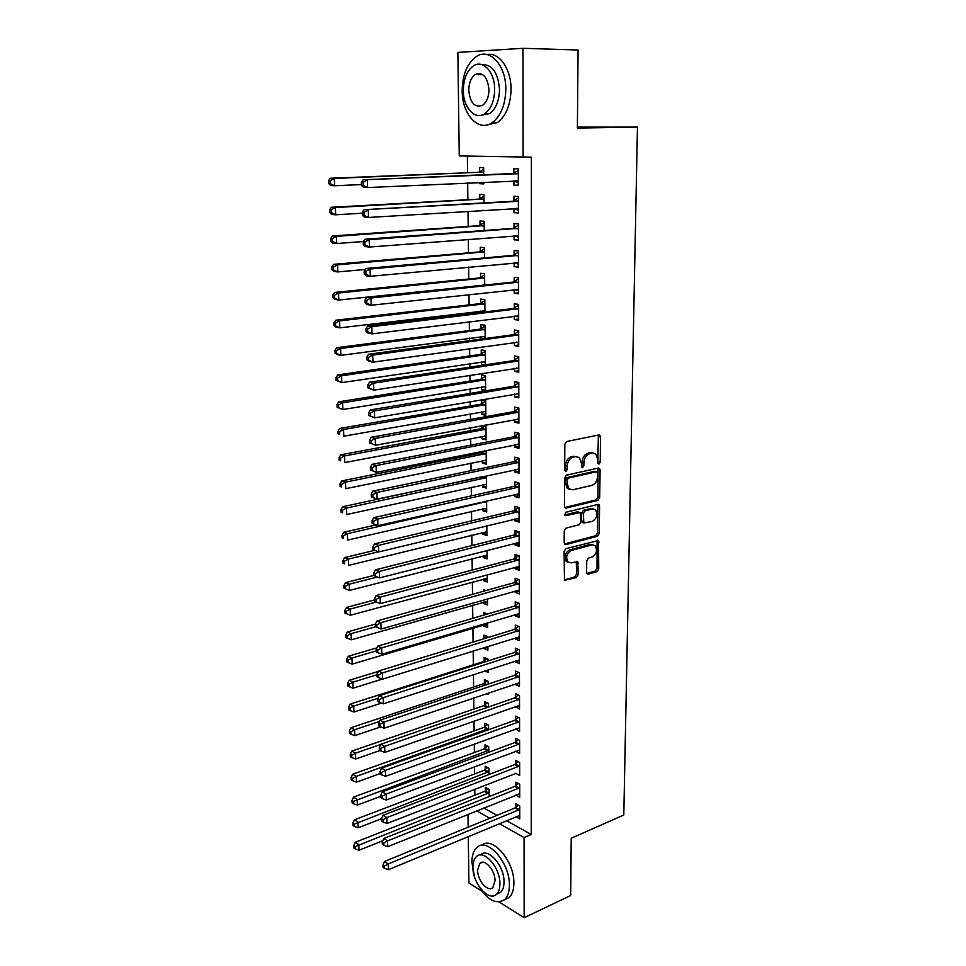 <?xml version="1.0" encoding="UTF-8"?>
<svg xmlns="http://www.w3.org/2000/svg" width="966" height="966" viewBox="0 0 966 966"><rect width="100%" height="100%" fill="white"/><g stroke="black" fill="none" stroke-linecap="round" stroke-linejoin="round"><path stroke-width="1.45" d="M598.956 464.103L600.188 462.183L600.538 437.006L599.886 435.255L598.823 434.978L566.668 441.51L564.832 444.312L564.663 470.007L565.919 471.408L567.199 469.44L567.223 466.143C567.61 461.386 569.554 458.415 573.055 457.196L575.76 456.616L579.371 457.57L581.399 463.04L581.81 467.508L582.595 467.713L583.862 465.781L583.899 462.497C584.285 457.799 586.205 454.853 589.646 453.658L592.291 453.09L595.768 453.996L597.797 459.466L597.761 462.714L598.956 464.103M597.833 463.306L598.352 435.074M564.76 470.647L565.496 465.697L567.223 466.143M581.46 466.94L582.16 462.062L583.899 462.497M480.247 74.672L480.851 73.718M586.616 572.343L587.147 573.84L588.318 574.118L596.988 571.63L598.727 568.889L598.534 540.525L565.907 548.676L564.108 551.477L564.446 580.312L576.424 577.523L578.187 574.746L577.765 561.644L571.244 562.84L568.008 562.043C565.508 557.285 566.619 553.433 571.353 550.463L592.073 544.884L595.128 545.621C597.628 550.294 596.565 554.122 591.917 557.116L588.511 558.058L586.748 560.823L586.616 572.343M506.474 820.653L531.24 834.479L531.36 157.156L459.248 155.924L457.872 52.418L522.98 48.3L523.125 157.422M531.24 834.479L524.055 837.57L524.164 917.7L499.241 902.051M522.98 48.3L578.066 50.027L577.39 128.055L637.451 127.101L623.795 815.014L571.208 838.259L570.701 895.53L524.164 917.7M597.942 500.34L599.705 497.599L600.091 470.007L599.463 468.329L598.377 468.051L566.426 475.187L564.603 477.989L564.41 506.124L565.013 507.754L566.197 508.068L597.942 500.34L596.227 499.869L597.99 497.128L597.966 468.136M599.584 506.305L599.21 533.498L597.459 536.239L565.931 544.595L564.724 544.293L564.168 542.735L564.241 530.902L566.052 528.1L579.02 524.792L580.808 522.014L580.3 512.584L565.605 515.639L564.772 515.421L565.629 512.33L597.894 504.409L599.005 504.687L599.584 506.305L597.869 505.822L597.507 532.978L599.21 533.498M637.451 127.101L577.402 127.138M515.808 795.103L519.732 797.312L519.708 784.283L515.772 782.218L515.784 785.732M488.989 774.515L488.929 768.163L485.186 766.207L485.222 769.648M515.675 751.21L519.636 753.589L519.599 740.306L515.639 738.362L515.651 741.948M488.591 729.728L488.555 725.14L484.775 723.293L484.811 726.794M515.542 706.496L519.539 709.032L519.503 695.508L515.494 693.697L515.506 697.343M488.192 684.097L488.168 681.32L484.364 679.593L484.401 683.155M488.277 693.02L488.289 694.542L486.369 693.66M515.397 660.937L515.397 661.915L519.43 663.642L519.394 649.852L515.361 648.174L515.373 651.893M487.782 637.572L487.782 636.691L483.942 635.085L483.978 638.719M484.063 647.57L484.063 648.524L487.866 647.341M487.866 646.387L487.902 650.166L484.063 648.524M515.252 614.509L515.252 615.801L519.322 617.383L519.297 603.339L515.216 601.794L515.228 605.573M485.741 590.612L483.507 589.755L483.519 591.228M483.628 602.06L483.64 603.448L487.48 602.349M487.444 598.835L487.504 604.957L483.64 603.448M515.107 567.187L515.107 568.793L519.213 570.242L519.189 555.921L515.071 554.508L515.083 558.372M483.181 555.836L483.205 557.527L487.081 556.513M487.021 550.354L487.106 558.903L483.205 557.527M514.963 518.935L514.963 520.879L519.104 522.183L519.08 507.573L514.914 506.317L514.926 510.253M482.734 508.732L482.759 510.736L486.671 509.831M486.598 500.907L486.695 511.98L482.759 510.736M514.806 469.73L514.818 472.024L518.996 473.171L518.959 458.282L514.769 457.172L514.781 461.193M482.191 451.243L482.203 452.499M482.275 460.734L482.3 463.064L486.26 462.243M486.152 450.458L486.272 464.151L482.3 463.064M514.649 419.558L514.661 422.202L518.887 423.193L518.851 408.014L514.612 407.06L514.624 411.154M481.817 411.806L481.841 414.462L485.85 415.404L485.717 400.6L481.696 399.707L481.732 403.691M514.492 368.372L514.504 371.391L518.766 372.224L518.73 356.732L514.455 355.947L514.467 360.125M485.403 364.822L485.282 350.622L481.225 349.873L481.261 353.942M481.334 361.924L481.37 364.931L485.403 364.327M482.831 365.208L481.37 364.931M514.335 316.148L514.335 319.553L518.657 320.217L518.621 304.411L514.286 303.795L514.298 308.057M482.312 310.871L484.92 311.921L484.835 299.641L480.742 299.074L480.778 303.215M480.851 311.052L480.863 312.416M514.166 262.861L514.178 266.664L518.537 267.147L518.5 251.015L514.129 250.58L514.141 254.927M484.473 257.922L484.377 247.658L480.247 247.26L480.283 251.486M513.997 208.463L514.009 212.689L518.404 212.979L518.368 196.521L513.96 196.279L513.972 200.711M483.99 202.8L483.918 194.625L479.74 194.395L479.788 198.718M484.051 210.322L481.491 210.479M483.809 807.987L496.983 815.352M467.351 156.106L467.556 172.769M467.677 182.96L467.87 199.721M468.003 211.312L468.184 226.418M468.329 239.363L468.498 252.838M468.655 267.111L468.8 278.993M468.981 294.57L469.102 304.894M469.198 312.441L469.21 313.805M469.307 321.75L469.404 330.541M469.5 338.16L469.524 340.624M469.621 348.654L469.705 355.935M469.802 363.627L469.838 367.165M469.935 375.267L470.007 381.087M470.092 388.851L470.152 393.428M470.249 401.615L470.297 405.986M470.382 413.822L470.454 419.425M470.551 427.697L470.587 430.655M470.684 438.552L470.756 445.169M470.853 453.501L470.877 455.083M470.961 463.052L471.058 470.647M471.251 487.311L471.348 495.872M471.529 511.34L471.65 520.843M471.819 535.128L471.939 545.573M472.096 558.71L472.229 570.061M472.362 582.063L472.507 594.295M472.64 605.187L472.797 618.3M472.905 628.105L473.074 642.076M473.171 650.951L473.34 664.801M473.449 674.558L473.606 687.031M473.726 697.935L473.859 709.068M474.004 721.083L474.113 730.9M474.27 744.013L474.366 752.526M474.535 766.726L474.62 773.971M474.801 789.222L474.874 795.211M483.749 174.798L483.676 167.71L479.486 167.577L479.522 171.936M479.631 182.417L479.643 183.697L483.821 183.504M483.809 182.224L483.821 183.89L479.643 183.697M513.912 180.847L513.924 185.279L518.344 185.484L518.307 168.845L513.876 168.7L513.888 173.18M484.232 230.512L484.147 221.274L479.993 220.96L480.042 225.235M514.081 235.801L514.093 239.809L518.476 240.208L518.428 223.907L514.045 223.569L514.057 227.964M484.703 285.067L484.606 273.776L480.488 273.293L480.537 277.483M514.25 289.643L514.262 293.241L518.597 293.821L518.561 277.846L514.214 277.327L514.226 281.625M485.174 338.511L485.053 325.252L480.983 324.6L481.02 328.706M481.092 336.603L481.116 339.054M514.407 342.399L514.419 345.599L518.706 346.347L518.682 330.698L514.371 330.01L514.383 334.224M481.575 386.98L481.599 389.817L485.632 390.687L485.5 375.726L481.466 374.905L481.503 378.938M514.576 394.092L514.576 396.917L518.827 397.835L518.79 382.5L514.528 381.63L514.54 385.772M481.949 425.595L481.974 428.216M482.046 436.39L482.07 438.878L486.043 438.117M482.07 438.878L486.055 439.904L485.934 425.233L485.053 425.016M514.733 444.771L514.733 447.234L518.947 448.309L518.911 433.275L514.685 432.249L514.697 436.294M482.505 484.847L482.529 487.009L486.466 486.152M486.369 475.803L486.478 488.18L482.529 487.009M514.878 494.459L514.89 496.56L519.056 497.792L519.02 483.048L514.842 481.865L514.854 485.838M482.964 532.399L482.976 534.246L486.876 533.28M486.816 525.745L486.9 535.55L482.976 534.246M515.035 543.17L515.035 544.945L519.165 546.321L519.128 531.868L514.999 530.527L515.011 534.427M483.411 579.057L483.423 580.59L487.275 579.54M487.238 574.71L487.299 582.039L483.423 580.59M515.18 590.963L515.18 592.412L519.273 593.921L519.237 579.745L515.144 578.26L515.156 582.087M487.456 614.014L483.725 612.529L483.749 615.101M483.845 624.845L483.857 626.089L487.673 624.942M487.661 622.72L487.697 627.659L483.857 626.089M515.325 637.838L515.325 638.973L519.382 640.627L519.346 626.705L515.289 625.087L515.301 628.842M487.987 660.949L487.975 659.102L484.147 657.448L484.183 661.046M488.072 669.812L488.096 672.457L484.654 670.923M515.47 683.819L515.47 684.653L519.479 686.44L519.454 672.795L515.433 671.044L515.446 674.727M488.398 707.015L488.361 703.32L484.57 701.545L484.606 705.071M515.602 728.956L519.587 731.407L519.551 718.016L515.566 716.132L515.578 719.742M488.784 752.224L488.736 746.742L484.98 744.846L485.017 748.312M515.747 773.259L519.684 775.553L519.66 762.391L515.699 760.399L515.711 763.937M489.182 796.6L489.11 789.391L485.391 787.375L485.427 790.792M515.892 816.741L519.78 818.878L519.756 805.97L515.844 803.845L515.844 807.335M476.697 810.848L489.859 818.274M499.325 823.612L524.055 837.57M482.01 891.232L468.908 883.009L468.281 836.508M468.16 827.174L467.991 814.362M513.924 185.279L518.344 185.061M514.009 212.689L518.404 212.399M514.093 239.809L518.464 239.459M514.178 266.664L518.525 266.242M514.262 293.241L518.585 292.758M514.335 319.553L518.645 319.009M514.419 345.599L518.706 344.995M514.504 371.391L518.766 370.727M481.599 389.817L485.62 389.153M514.576 396.917L518.827 396.193M481.841 414.462L485.826 413.75M514.661 422.202L518.887 421.418M514.733 447.234L518.935 446.389M514.818 472.024L518.996 471.118M514.89 496.56L519.044 495.606M514.963 520.879L519.104 519.865M515.035 544.945L519.165 543.882M515.107 568.793L519.213 567.682M515.18 592.412L519.261 591.24M515.252 615.801L519.322 614.581M515.325 638.973L519.37 637.705M515.397 661.915L519.418 660.611M515.47 684.653L519.479 683.3M515.542 707.184L519.527 705.784M515.615 729.499L519.575 728.05M515.675 751.608L519.623 750.123M515.747 773.512L387.028 823.467L386.847 817.622L519.66 765.953M515.808 795.223L519.394 793.786M593.196 452.994L590.552 452.668L592.291 453.09M582.16 462.062C582.558 457.365 584.478 454.418 587.908 453.223L590.552 452.668M576.738 456.52L575.76 456.616M565.496 465.697C565.883 460.951 567.827 457.969 571.329 456.761L574.033 456.181M564.784 507.488L596.227 499.869M597.616 473.147L596.42 471.77L568.394 478.098L567.114 480.054L567.09 483.519L569.059 488.844L572.79 489.81L591.892 485.355C595.285 484.111 597.181 481.177 597.568 476.552L597.616 473.147M595.454 471.529L596.42 471.77L595.454 471.529M569.904 489.448L567.332 488.361L565.376 483.048L565.4 479.583L566.68 477.627L594.694 471.323M564.482 543.991L595.756 535.719L597.507 532.978M579.238 512.27L577.439 511.787L564.482 514.987M592.279 521.411C597 518.416 598.051 514.528 595.43 509.746L592.424 508.997L585.13 510.809L583.355 513.574L583.85 522.98L592.279 521.411M593.245 508.889L590.721 508.502L592.424 508.997M583.174 522.775L581.568 520.879L581.641 513.079L583.428 510.314L590.721 508.502M597.869 505.822L597.531 504.494M593.027 544.752L590.371 544.341L592.073 544.884M568.443 562.405L566.317 561.487C563.818 556.73 564.929 552.878 569.65 549.908L590.371 544.341M564.192 579.962L574.734 576.943L576.509 574.166L576.328 561.427M586.869 573.478L595.298 571.075L597.024 568.334L597.097 540.332M483.7 169.509L478.484 172.322L330.36 178.263L334.345 178.444L334.622 185.762L361.417 184.578M483.725 172.081L334.345 178.444L330.143 180.714L328.549 180.63L328.657 183.552L330.251 183.637L330.143 180.714M330.251 183.637L334.622 185.762L330.638 185.544L328.657 183.552M328.549 180.63L330.36 178.263M517.257 173.747L363.131 179.809L518.319 173.337M363.035 182.345L367.37 180.014L367.599 187.549L363.361 187.319L361.429 185.267L363.131 185.363L363.035 182.345L361.344 182.26L361.429 185.267M518.331 181.004L367.599 187.549L363.131 185.363M512.825 173.59L518.307 170.571M518.344 183.033L513.96 180.835M363.131 179.809L361.344 182.26M483.93 196.255L478.738 199.129L331.447 207.267L335.419 207.569L335.685 214.79L362.322 213.208M483.954 198.96L335.419 207.569L331.229 209.815L329.647 209.694L329.756 212.58L331.338 212.713L331.229 209.815M331.338 212.713L335.685 214.79L331.712 214.476L329.756 212.58M329.647 209.694L331.447 207.267M484.159 222.735L479.003 225.658L332.521 235.958L336.482 236.368L336.736 243.517L363.433 241.524M484.183 225.561L336.482 236.368L332.316 238.602L330.734 238.445L330.843 241.307L332.425 241.464L332.316 238.602M332.425 241.464L336.736 243.517L332.787 243.094L330.843 241.307M330.734 238.445L332.521 235.958M517.329 201.387L364.061 209.694L518.38 200.964M363.977 212.339L368.288 210.008L368.517 217.459L364.303 217.121L362.383 215.189L364.061 215.321L363.977 212.339L362.286 212.206L362.383 215.189M518.404 208.547L368.517 217.459L364.061 215.321M512.922 201.133L518.38 198.054M518.404 210.395L514.359 208.439M364.061 209.694L362.286 212.206M517.402 228.749L513.006 228.399L364.991 239.254L369.193 239.677L518.44 228.314M364.906 241.995L369.193 239.677L369.423 247.042L365.22 246.596L363.325 244.76L364.991 244.941L364.906 241.995L363.228 241.814L363.325 244.76M518.464 235.813L369.423 247.042L364.991 244.941M513.006 228.399L518.44 225.259M518.464 237.467L514.745 235.752M364.991 239.254L363.228 241.814M462.195 90.695C462.002 114.459 478.568 132.559 492.225 122.634C500.835 116.089 505.363 104.992 505.798 89.343C506.184 65.169 489.376 47.189 476.093 56.728C467.097 63.478 462.46 74.805 462.195 90.695M486.647 125.037L497.418 122.573C506.039 116.041 510.579 104.98 511.038 89.379C511.28 69.117 499.277 51.959 487.093 54.579M481.66 64.565C492.153 64.167 498.106 72.486 499.507 89.536C499.205 100.826 495.932 108.844 489.702 113.565L481.406 115.208M463.318 90.478C463.173 107.673 475.115 120.726 484.896 113.602C491.114 108.856 494.375 100.826 494.664 89.5C494.906 72.088 482.831 59.095 473.243 66.026C466.82 70.88 463.511 79.031 463.318 90.478M488.965 89.681C487.528 76.809 482.928 71.786 475.151 74.587C471.034 77.703 468.908 82.943 468.764 90.309C470.213 103.133 474.837 108.107 482.65 105.246C486.695 102.179 488.796 96.986 488.965 89.681M477.313 883.528C486.671 899.914 495.86 905.214 504.892 899.431C507.862 896.388 509.372 891.654 509.408 885.242C510.036 862.445 486.574 836.339 476.54 847.81C473.425 850.925 471.879 855.791 471.903 862.397L474.451 876.573M504.337 899.926L509.336 897.378C512.318 894.347 513.827 889.626 513.876 883.214C514.504 861.117 492.105 835.361 481.66 845.347M480.416 854.982C487.733 846.868 504.457 865.681 504.023 881.958C503.998 886.595 502.912 890.012 500.75 892.21L496.633 894.093C498.794 891.884 499.881 888.466 499.893 883.818C500.316 867.432 483.483 848.534 476.226 856.806C474.004 859.052 472.905 862.541 472.917 867.287C472.543 883.371 489.158 902.461 496.645 894.081L500.75 892.21M495.015 880.823C495.28 870.294 484.461 858.098 479.752 863.447L477.627 870.173C477.385 880.569 488.12 892.85 492.914 887.464L495.015 880.823M484.389 248.95L479.257 251.921L333.584 264.346L337.52 264.853L337.786 271.929L365.245 269.466M484.413 251.909L337.52 264.853L333.379 267.087L331.809 266.882L331.918 269.707L333.487 269.912L333.379 267.087M333.487 269.912L337.786 271.929L333.85 271.398L331.918 269.707M331.809 266.882L333.584 264.346M484.618 274.912L479.51 277.918L334.634 292.432L338.559 293.036L338.812 300.04L484.558 285.079M484.642 277.991L338.559 293.036L334.441 295.258L332.872 295.016L332.98 297.818L334.538 298.059L334.441 295.258M334.538 298.059L338.812 300.04L334.9 299.412L332.98 297.818M332.872 295.016L334.634 292.432M517.462 255.821L513.103 255.374L365.909 268.488L370.087 269.019L518.5 255.374M365.824 271.313L370.087 269.019L370.316 276.3L366.138 275.745L364.242 274.006L365.921 274.235L365.824 271.313L364.158 271.096L364.242 274.006M518.525 262.8L370.316 276.3L365.921 274.235M513.103 255.374L518.5 252.186M518.525 264.273L515.132 262.764M365.909 268.488L364.158 271.096M517.534 282.627L513.188 282.084L366.814 297.383L370.968 298.023L518.561 282.169M366.73 300.317L370.968 298.023L371.198 305.232L367.044 304.568L365.16 302.938L366.826 303.203L366.73 300.317L365.076 300.064L365.16 302.938M518.585 289.522L371.198 305.232L366.826 303.203M513.188 282.084L518.561 278.848M518.585 290.814L515.518 289.498M366.814 297.383L365.076 300.064M484.847 300.607L479.764 303.674L335.685 320.217L339.585 320.917L339.839 327.848L484.932 310.895M484.872 303.807L339.585 320.917L335.48 323.139L333.922 322.849L334.031 325.614L335.588 325.904L335.48 323.139M335.588 325.904L339.839 327.848L335.939 327.112L334.031 325.614M333.922 322.849L335.685 320.217M517.595 309.156L513.272 308.528L367.708 325.977L371.85 326.725L518.621 308.685M367.635 329.008L371.85 326.725L372.067 333.85L367.937 333.077L366.066 331.543L367.72 331.857L367.635 329.008L365.981 328.706L366.066 331.543M518.645 315.967L372.067 333.85L367.72 331.857M513.272 308.528L518.621 305.232M518.645 317.077L515.904 315.954M367.708 325.977L365.981 328.706M482.831 336.373L485.161 337.279M485.065 326.061L480.005 329.165L336.711 347.712L340.6 348.509L340.841 355.355L485.149 336.397M485.089 329.382L340.6 348.509L336.518 350.706L334.973 350.392L335.069 353.121L336.627 353.447L336.518 350.706M336.627 353.447L340.841 355.355L336.965 354.534L335.069 353.121M334.973 350.392L336.711 347.712M517.655 335.419L513.357 334.707L368.601 354.256L372.719 355.102L518.682 334.936M368.529 357.372L372.719 355.102L372.936 362.153L368.819 361.272L366.971 359.847L368.614 360.197L368.529 357.372L366.875 357.034L366.971 359.847M518.706 342.133L372.936 362.153L368.614 360.197M513.357 334.707L518.682 331.362M518.706 343.087L516.279 342.133M368.601 354.256L366.875 357.034M483.35 361.622L485.379 362.371M485.282 351.262L480.247 354.425L337.726 374.905L341.602 375.798L341.843 382.584L485.379 361.646M485.318 354.703L341.602 375.798L337.545 377.996L335.999 377.634L336.096 380.35L337.641 380.713L337.545 377.996M337.641 380.713L341.843 382.584L336.096 380.35M335.999 377.634L337.726 374.905M517.728 361.417L513.441 360.62L369.471 382.222L373.576 383.176L518.742 360.922M369.398 385.434L373.576 383.176L373.794 390.143L367.853 387.837L369.495 388.223L369.398 385.434L367.768 385.048L367.853 387.837M518.766 368.058L373.794 390.143L369.495 388.223M513.441 360.62L518.73 357.215M518.766 368.831L516.653 368.046M369.471 382.222L367.768 385.048M483.857 386.617L485.596 387.221M485.5 376.221L480.5 379.421L338.74 401.82L342.592 402.81L342.833 409.512L485.596 386.654M485.536 379.771L342.592 402.81L338.559 404.995L337.013 404.597L337.122 407.278L338.655 407.676L338.559 404.995M338.655 407.676L342.833 409.512L337.122 407.278M337.013 404.597L338.74 401.82M517.788 387.149L513.526 386.267L370.34 409.898L374.422 410.936L518.802 386.642M370.28 413.194L374.422 410.936L374.639 417.831L368.734 415.525L370.364 415.948L370.28 413.194L368.65 412.772L368.734 415.525M518.814 393.705L374.639 417.831L370.364 415.948M513.526 386.267L518.79 382.826M518.814 394.321L517.015 393.681M370.34 409.898L368.65 412.772M484.364 411.359L485.813 411.842M485.717 400.95L480.742 404.186L339.73 428.457L343.57 429.532L343.811 436.173L485.813 411.419M485.753 404.609L343.57 429.532L339.561 431.717L338.028 431.283L338.124 433.927L339.658 434.374L339.561 431.717M339.658 434.374L338.124 433.927M338.028 431.283L339.73 428.457M517.848 412.639L513.61 411.673L371.198 437.272L375.267 438.407L518.863 412.12M371.137 440.653L375.267 438.407L375.472 445.229L369.604 442.911L371.222 443.382L371.137 440.653L369.519 440.194L369.604 442.911M518.875 419.111L375.472 445.229L371.222 443.382M513.61 411.673L518.851 408.183M518.875 419.558L517.378 419.051M371.198 437.272L369.519 440.194M484.872 435.847L486.031 436.221M485.934 425.426L480.971 428.711L340.72 454.817L344.536 455.988L344.777 462.557L486.031 435.956M485.97 429.194L344.536 455.988L340.551 458.15L339.03 457.679L339.126 460.311L340.648 460.782L340.551 458.15M340.648 460.782L339.126 460.311M339.03 457.679L340.72 454.817M517.909 437.864L513.695 436.825L372.043 464.356L376.088 465.588L518.923 437.332M371.995 467.81L376.088 465.588L376.293 472.326L370.461 470.019L372.079 470.514L371.995 467.81L370.376 467.315L370.461 470.019M518.935 444.263L376.293 472.326L372.079 470.514M513.695 436.825L518.911 433.287M518.935 444.553L517.74 444.167M372.043 464.356L370.376 467.315M485.379 460.106L486.236 460.371M484.63 450.76L481.213 453.006L341.698 480.911L345.502 482.155L345.743 488.663L486.236 460.239M486.176 453.561L345.502 482.155L341.529 484.316L340.02 483.809L340.117 486.417L341.626 486.924L341.529 484.316M341.626 486.924L340.117 486.417M340.02 483.809L341.698 480.911M517.969 462.847L513.779 461.724L372.888 491.151L376.909 492.467L518.971 462.316M372.828 494.689L376.909 492.467L377.114 499.144L371.306 496.826L372.912 497.357L372.828 494.689L371.222 494.157L371.306 496.826M518.984 469.162L377.114 499.144L372.912 497.357M513.779 461.724L518.814 458.246M518.996 469.307L518.102 469.029M372.888 491.151L371.222 494.157M482.227 476.697L342.664 506.727L346.456 508.068L346.685 514.504L486.453 484.304M486.393 477.687L346.456 508.068L342.507 510.217L340.998 509.674L341.095 512.246L342.604 512.789L342.507 510.217M342.604 512.789L341.095 512.246M340.998 509.674L342.664 506.727M518.03 487.589L513.864 486.381L373.721 517.655L377.73 519.068L519.032 487.033M373.661 521.278L377.73 519.068L377.923 525.673L372.151 523.355L373.745 523.922L373.661 521.278L372.067 520.71L372.151 523.355M519.044 493.831L377.923 525.673L373.745 523.922M513.864 486.381L518.73 482.976M373.721 517.655L372.067 520.71M375.907 524.949L343.63 532.29L347.398 533.703L347.627 540.066L486.659 508.14M486.598 501.583L347.398 533.703L343.461 535.84L341.964 535.273L342.061 537.82L343.558 538.388L343.461 535.84M343.558 538.388L342.061 537.82M341.964 535.273L343.63 532.29M518.09 512.077L513.936 510.809L374.542 543.894L378.527 545.392L519.08 511.521M374.494 547.589L378.527 545.392L378.732 551.924L372.985 549.606L374.579 550.209L374.494 547.589L372.9 546.985L372.985 549.606M519.104 518.247L378.732 551.924L374.579 550.209M513.936 510.809L518.657 507.452M374.542 543.894L372.9 546.985M374.627 550.354L344.572 557.587L348.328 559.085L348.557 565.388L486.864 531.747M378.406 551.803L348.328 559.085L344.415 561.21L342.918 560.618L343.015 563.13L344.512 563.733L344.415 561.21M344.512 563.733L343.015 563.13M342.918 560.618L344.572 557.587M518.15 536.347L514.021 534.995L375.351 569.855L379.324 571.437L519.14 535.78M375.303 573.635L379.324 571.437L379.529 577.897L373.806 575.579L375.388 576.219L375.303 573.635L373.721 572.995L373.806 575.579M519.153 542.433L379.529 577.897L375.388 576.219M514.021 534.995L518.585 531.686M375.351 569.855L373.721 572.995M373.794 575.434L345.514 582.631L349.245 584.201L349.475 590.443L487.069 555.136M377.356 577.028L349.245 584.201L345.357 586.326L343.872 585.698L343.968 588.185L345.454 588.825L345.357 586.326M349.475 590.443L345.454 588.825M343.872 585.698L345.514 582.631M518.211 560.365L514.105 558.952L376.16 595.539L380.109 597.205L519.201 559.797M376.112 599.391L374.542 598.727L374.615 601.287L376.197 601.951L376.112 599.391L380.109 597.205L380.314 603.605L519.213 566.39M514.105 558.952L518.537 555.692M376.16 595.539L374.542 598.727M376.197 601.951L380.314 603.605M374.579 599.898L346.444 607.421L350.163 609.075L350.392 615.245L487.275 578.308M376.378 602.023L350.163 609.075L346.299 611.188L344.802 610.524L344.898 612.987L346.383 613.664L346.299 611.188M350.392 615.245L346.383 613.664M344.802 610.524L346.444 607.421M518.271 584.164L514.178 582.667L376.957 620.969L380.894 622.708L519.249 583.573M376.921 624.893L375.339 624.181L375.424 626.717L376.994 627.429L376.921 624.893L380.894 622.708L381.087 629.047L519.261 590.105M514.178 582.667L518.476 579.467M376.957 620.969L375.339 624.181M376.994 627.429L381.087 629.047M375.388 624.096L347.362 631.969L351.069 633.696L351.298 639.806L487.468 601.263M375.569 626.789L351.069 633.696L347.217 635.797L345.731 635.109L345.828 637.548L347.313 638.248L347.217 635.797M351.298 639.806L347.313 638.248M345.731 635.109L347.362 631.969M518.331 607.735L514.25 606.165L377.742 646.133L381.667 647.957L519.297 607.131M377.706 650.13L376.148 649.393L376.221 651.893L377.791 652.63L377.706 650.13L381.667 647.957L381.86 654.223L519.322 613.603M514.25 606.165L518.44 603.013M377.742 646.133L376.148 649.393M377.791 652.63L381.86 654.223M376.897 647.86L348.267 656.264L351.962 658.063L352.179 664.125L487.673 624M486.828 613.76L485.97 614.448M376.197 650.915L351.962 658.063L348.134 660.164L346.661 659.44L346.746 661.855L348.219 662.591L348.134 660.164M352.179 664.125L348.219 662.591M346.661 659.44L348.267 656.264M518.392 631.076L514.335 629.446L378.527 671.032L382.427 672.94L519.358 630.472M378.491 675.101L376.933 674.328L377.018 676.816L378.575 677.589L378.491 675.101L382.427 672.94L382.621 679.146L519.37 636.884M514.335 629.446L518.404 626.33M378.527 671.032L376.933 674.328M378.575 677.589L382.621 679.146M378.358 671.382L349.173 680.318L352.844 682.201L353.073 688.19L382.403 679.062M486.949 636.34L483.93 638.755M376.945 674.775L352.844 682.201L349.04 684.29L347.567 683.53L347.663 685.932L349.124 686.681L349.04 684.29M353.073 688.19L349.124 686.681M347.567 683.53L349.173 680.318M518.44 654.199L514.407 652.497L379.3 695.689L383.188 697.669L519.406 653.584M379.264 699.819L377.718 699.022L377.791 701.473L379.348 702.282L379.264 699.819L383.188 697.669L383.369 703.816L519.418 659.935M514.407 652.497L518.368 649.43M379.3 695.689L377.718 699.022M379.348 702.282L383.369 703.816M487.057 658.703L483.241 661.638L350.066 704.142L353.725 706.086L353.942 712.027L381.498 703.103M378.068 698.285L353.725 706.086L349.934 708.175L348.472 707.39L348.557 709.756L350.018 710.553L349.934 708.175M353.942 712.027L350.018 710.553M348.472 707.39L350.066 704.142M518.5 677.106L514.48 675.343L380.061 720.093L383.925 722.145L519.454 676.478M380.036 724.295L378.491 723.462L378.563 725.889L380.109 726.722L380.036 724.295L383.925 722.145L384.118 728.231L519.479 682.769M514.48 675.343L518.344 672.312M380.061 720.093L378.491 723.462M380.109 726.722L384.118 728.231M487.178 680.873L483.459 683.759L350.948 727.736L354.594 729.753L354.812 735.633L380.652 726.927M379.421 721.469L354.594 729.753L350.827 731.817L349.366 731.008L349.45 733.363L350.912 734.172L350.827 731.817M354.812 735.633L350.912 734.172M349.366 731.008L350.948 727.736M518.561 699.795L514.552 697.959L380.821 744.255L384.673 746.38L519.515 699.167M380.797 748.505L379.252 747.66L379.336 750.063L380.87 750.92L380.797 748.505L384.673 746.38L384.854 752.393L519.527 705.397M514.552 697.959L518.319 694.977M380.821 744.255L379.252 747.66M380.87 750.92L384.854 752.393M487.299 702.825L483.664 705.687L351.829 751.089L355.452 753.178L355.669 758.998L380.073 750.473M380.737 744.424L355.452 753.178L351.696 755.243L350.247 754.398L350.332 756.728L351.793 757.573L351.696 755.243M355.669 758.998L351.793 757.573M350.247 754.398L351.829 751.089M518.609 722.266L514.636 720.382L381.57 768.163L385.398 770.361L519.563 721.638M381.546 772.486L380.012 771.605L380.097 773.983L381.618 774.877L381.546 772.486L385.398 770.361L385.591 776.326L519.575 727.809M514.636 720.382L518.307 717.424M381.57 768.163L380.012 771.605M381.618 774.877L385.591 776.326M487.432 724.585L483.881 727.41L352.687 774.225L356.309 776.374L356.514 782.134L380.085 773.609M488.579 728.642L356.309 776.374L352.566 778.427L351.129 777.57L351.213 779.864L352.662 780.733L352.566 778.427M356.514 782.134L352.662 780.733M351.129 777.57L352.687 774.225M518.67 744.545L514.709 742.588L382.307 791.842L386.134 794.112L519.611 743.892M382.295 796.226L380.773 795.32L380.845 797.675L382.367 798.592L382.295 796.226L386.134 794.112L386.303 800.017L519.623 750.014M514.709 742.588L518.295 739.666M382.307 791.842L380.773 795.32M382.367 798.592L386.303 800.017M487.552 746.15L484.087 748.94L353.544 797.131L357.154 799.353L357.36 805.052L380.797 796.286M488.772 750.232L353.435 801.394L351.998 800.5L352.083 802.782L353.52 803.676L353.435 801.394M357.36 805.052L353.52 803.676M351.998 800.5L353.544 797.131M383.031 819.723L381.51 818.794L381.582 821.124L383.104 822.066L383.031 819.723L386.847 817.622L383.043 815.28L514.781 764.589L518.283 761.703M383.043 815.28L381.51 818.794M383.104 822.066L387.028 823.467M487.685 767.511L484.292 770.276L354.401 819.82L357.988 822.102L358.193 827.753L381.534 818.733M488.953 771.617L354.28 824.143L352.856 823.225L352.94 825.483L354.365 826.401L354.28 824.143M358.193 827.753L354.365 826.401M352.856 823.225L354.401 819.82M518.778 788.461L514.854 786.396L383.78 838.5L387.559 840.903L519.708 787.809M383.756 843.004L382.246 842.026L382.319 844.344L383.828 845.31L383.756 843.004L387.559 840.903L387.74 846.687L519.72 793.81M514.854 786.396L518.271 783.535M383.78 838.5L382.246 842.026M383.828 845.31L387.74 846.687M487.818 788.691L484.497 791.432L355.246 842.292L358.809 844.634L359.014 850.237L382.802 840.758M489.146 792.808L355.126 846.663L353.701 845.721L353.785 847.967L355.21 848.909L355.126 846.663M359.014 850.237L355.21 848.909M353.701 845.721L355.246 842.292M518.827 810.124L514.914 807.999L384.492 861.479L388.26 863.954L519.756 809.46M384.48 866.043L382.983 865.041L383.055 867.335L384.553 868.325L384.48 866.043L388.26 863.954L388.441 869.678L519.768 815.401M514.914 807.999L518.271 805.161M384.492 861.479L382.983 865.041M384.553 868.325L388.441 869.678M598.461 461.748L600.188 462.183M565.472 468.993L567.199 469.44M582.136 465.334L583.862 465.781M587.908 453.223L589.646 453.658M571.329 456.761L573.055 457.196M598.799 436.596L600.538 437.006M564.953 507.693L566.197 508.068M598.352 469.573L600.091 470.007M597.99 497.128L599.705 497.599M566.68 477.627L568.394 478.098M565.4 479.583L567.114 480.054M565.376 483.048L567.09 483.519M595.756 535.719L597.459 536.239M564.615 544.172L565.931 544.595M577.439 511.787L579.153 512.282M564.724 515.373L565.605 515.639M583.428 510.314L585.13 510.809M581.641 513.079L583.355 513.574M581.568 520.879L583.271 521.386M569.65 549.908L571.353 550.463M576.605 562.61L578.308 563.178M576.509 574.166L578.187 574.746M574.734 576.943L576.424 577.523M564.289 580.119L565.678 580.602M597.386 541.552L599.089 542.083M597.024 568.334L598.727 568.889M595.298 571.075L596.988 571.63M587.002 573.671L588.318 574.118M479.233 172.105L483.423 172.262M478.484 172.322L482.674 172.479M518.042 180.859L515.772 180.763M518.018 173.518L513.586 173.361M479.486 198.887L483.664 199.129M478.738 199.129L482.915 199.37M479.74 225.404L483.894 225.742M479.003 225.658L483.145 225.984M518.102 208.415L516.532 208.306M518.09 201.145L513.67 200.892M518.162 235.68L516.967 235.583M518.15 228.495L513.767 228.145M479.993 251.667L484.123 252.09M479.257 251.921L483.386 252.343M480.247 277.665L484.352 278.172M479.51 277.918L483.616 278.425M483.616 284.922L484.413 285.018M518.223 262.68L517.257 262.571M518.211 255.567L513.852 255.121M518.295 289.389L517.486 289.293M518.271 282.35L513.936 281.818M480.488 303.409L484.582 304M479.764 303.674L483.845 304.266M483.954 310.678L484.642 310.786M518.356 315.846L517.655 315.737M518.331 308.879L514.009 308.251M480.73 328.887L484.811 329.563M480.005 329.165L484.075 329.841M518.392 335.13L514.093 334.417M480.983 354.136L485.029 354.884M480.247 354.425L484.304 355.174M518.452 361.115L514.178 360.318M481.213 379.131L485.246 379.964M480.5 379.421L484.534 380.266M518.513 386.847L514.262 385.965M481.454 403.885L485.475 404.802M480.742 404.186L484.751 405.104M518.573 412.313L514.335 411.359M481.684 428.409L485.681 429.399M480.971 428.711L484.968 429.701M518.633 437.538L514.419 436.499M481.925 452.692L485.898 453.754M481.213 453.006L485.186 454.068M518.694 462.521L514.492 461.398M482.155 476.745L486.115 477.88M481.442 477.071L485.403 478.206M518.754 487.25L514.576 486.043M484.787 501.318L486.321 501.777M483.761 501.547L485.62 502.115M518.802 511.739L514.649 510.459M518.863 535.985L514.733 534.645M518.923 560.002L514.806 558.59M518.971 583.79L514.878 582.305M519.032 607.36L514.95 605.791M519.08 630.689L515.023 629.059M519.14 653.813L515.095 652.11M483.918 661.263L485.222 661.831M483.241 661.638L484.328 662.121M519.189 676.707L515.168 674.944M484.135 683.373L486.755 684.568M483.459 683.759L485.874 684.87M519.237 699.384L515.24 697.561M484.34 705.301L488.132 707.088M483.664 705.687L487.287 707.402M519.297 721.868L515.313 719.972M484.546 727.012L488.325 728.871M483.881 727.41L487.649 729.27M519.346 744.122L515.385 742.178M484.751 748.541L488.506 750.449M484.087 748.94L487.842 750.86M518.718 766.606L514.781 764.589M519.394 766.183L515.446 764.178M484.956 769.878L488.699 771.846M484.292 770.276L488.035 772.257M519.442 788.039L515.518 785.974M485.161 791.009L488.881 793.038M484.497 791.432L488.216 793.46M519.503 809.689L515.59 807.564M598.739 434.99L599.886 435.255M598.377 468.051L599.463 468.329M567.332 488.361L569.059 488.844M582.136 522.473L583.85 522.98M597.966 504.397L599.005 504.687M566.317 561.487L568.008 562.043M576.774 561.318L577.765 561.644M597.556 540.223L598.534 540.525M492.225 122.634L497.418 122.573M489.702 113.565L484.896 113.602M482.831 74.708L475.151 74.587M504.892 899.431L509.336 897.378M482.493 862.264L479.752 863.447"/></g></svg>
